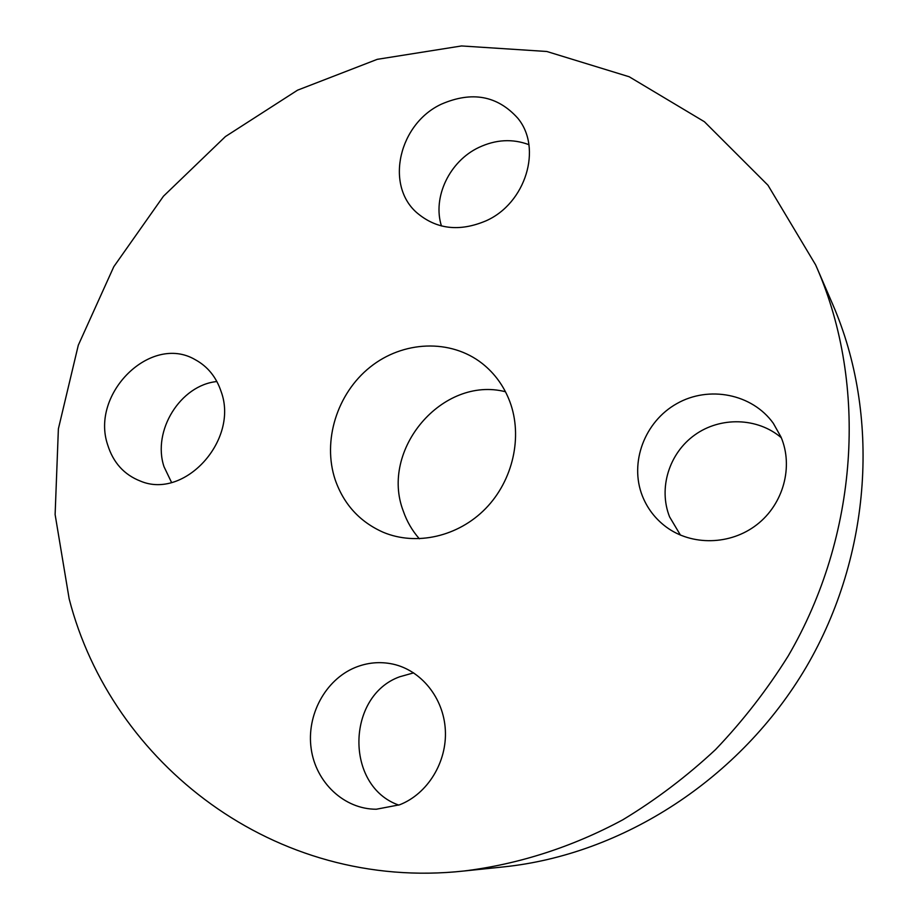 <?xml version="1.0" encoding="UTF-8"?>
<svg xmlns="http://www.w3.org/2000/svg" width="919" height="919" viewBox="0 0 919 919"><rect width="100%" height="100%" fill="white"/><g stroke="black" fill="none" stroke-linecap="round" stroke-linejoin="round"><path stroke-width="1.38" d="M413.653 672.857L399.742 676.763C346.256 695.809 344.682 786.239 398.789 805.113M354.964 667.596C325.349 679.876 306.326 715.108 311.185 748.755C315.814 782.425 344.085 809.271 376.296 809.237L399.65 804.78C427.703 793.844 447.162 761.977 445.336 729.95C443.636 697.912 421.212 670.284 392.907 664.104C379.984 661.358 367.347 662.519 354.964 667.596M815.601 264.833L767.974 185.236L704.413 121.733L629.216 76.771L546.816 51.487L461.522 45.95L377.261 59.333L297.549 90.177L225.419 136.563L163.444 196.229L113.807 266.682L78.299 345.211L58.379 428.874L55.117 514.537L69.155 598.82C111.233 762.77 274.218 891.809 464.152 870.982C518.362 864.297 572.227 847.088 622.852 819.771C655.867 799.806 686.78 776.394 715.568 749.559C742.862 720.967 767.055 689.801 788.157 656.051C858.725 535.249 867.743 385.141 817.129 268.314L815.601 264.833M464.152 870.982L503.532 866.904C622.531 854.647 740.519 778.967 806.434 666.746C872.062 554.364 880.356 414.446 832.832 304.66L817.129 268.314M505.473 391.747C442.441 375.572 379.501 449.851 403.338 511.217C406.91 521.521 412.252 530.711 419.351 538.787M509.838 401.637C503.945 386.118 494.732 373.413 482.234 363.499C450.482 338.571 402.947 340.708 370.035 367.186C337.02 393.562 322.213 440.902 335.194 479.775C343.832 504.451 359.88 521.958 383.349 532.331C416.284 546.104 458.179 536.73 485.634 508.54C513.112 480.384 522.888 436.479 509.838 401.637M642.358 495.927C647.344 508.471 655.293 518.833 666.206 526.989C691.789 545.943 730.398 545.3 756.865 524.669C783.413 504.175 793.648 466.634 781.001 437.007L773.338 423.337C752.179 393.688 708.756 385.36 676.775 403.648C644.61 421.626 629.216 462.636 642.358 495.927M486.013 220.836C525.748 203.329 542.635 148.028 517.765 118.183C497.443 95.633 472.021 90.947 441.499 104.111C399.179 123.56 384.831 184.639 416.64 212.565C436.238 229.325 459.351 232.082 486.013 220.836M221.157 391.666C216.298 377.089 207.625 366.405 195.127 359.628C150.923 333.631 90.131 393.562 107.684 444.899C113.221 462.659 124.134 474.732 140.435 481.096C184.535 499.947 239.043 440.029 221.157 391.666M216.895 381.534C180.4 385.095 152.037 430.816 164.007 466.703L171.554 482.452M528.884 144.662C512.538 138.551 495.881 139.47 478.902 147.419C449.563 161.158 432.298 197.263 441.453 225.971M781.299 437.731C757.543 417.387 720.358 416.514 694.775 434.951C669.078 453.262 658.234 488.219 669.572 516.846L680.451 535.122"/></g></svg>
